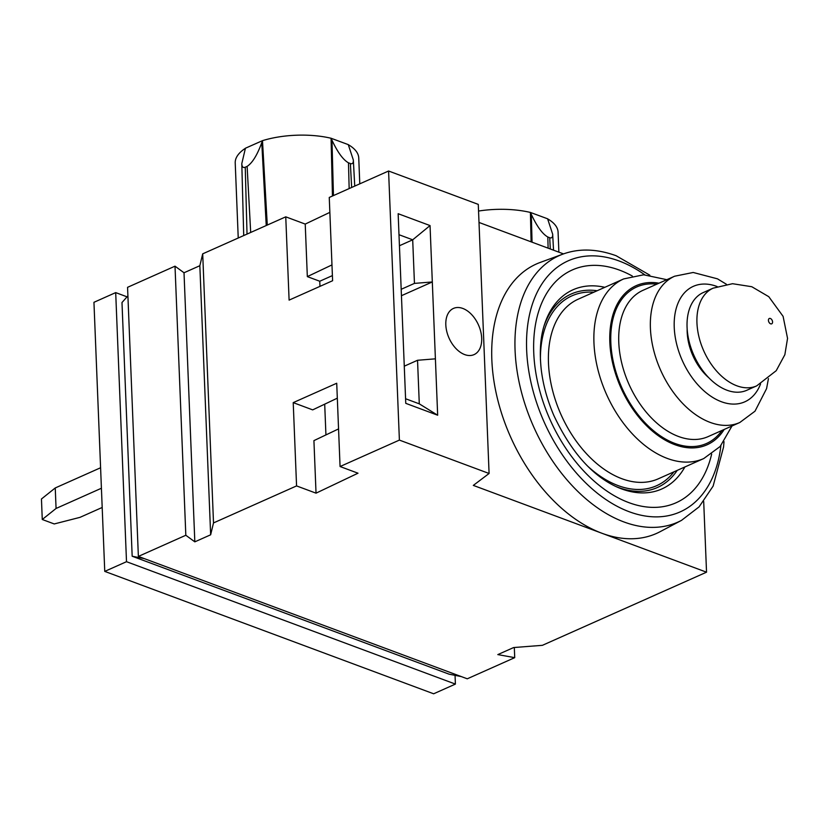 <?xml version="1.0" encoding="UTF-8"?>
<svg xmlns="http://www.w3.org/2000/svg" width="829" height="829" viewBox="0 0 829 829"><rect width="100%" height="100%" fill="white"/><g stroke="black" fill="none" stroke-linecap="round" stroke-linejoin="round"><path stroke-width="1.24" d="M756.68 385.879L746.794 390.283A53.491 34.093 -114 0 1 693.873 355.299A53.491 34.093 -114 0 1 703.241 292.564L713.137 288.16A53.491 34.093 66 0 0 698.961 336.895A53.491 34.093 66 0 0 736.867 385.806A53.491 34.093 66 0 0 756.68 385.879L776.224 370.687L784.856 354.698L787.55 338.377L783.094 316.357L768.773 296.689L751.779 286.72L732.525 283.705L713.137 288.16M687.158 329.04A44.953 28.652 66 0 0 708.919 377.858M677.21 470.385A105.915 67.512 -114 0 1 618.165 487.379A105.915 67.512 -114 0 1 615.294 486.24M543.969 326.18A105.915 67.512 -114 0 1 597.16 290.741M703.697 501.472L706.536 572.186L601.885 533.244A147.51 94.029 66 0 0 660.174 531.658L681.531 520.353A145.873 92.983 -114 0 1 533.617 426.717A145.873 92.983 -114 0 1 562.891 254.12C579.088 248.213 596.839 248.752 616.144 255.736L649.832 275.176M489.089 473.483L478.281 204.39L388.583 171.012L399.391 440.095L489.089 473.483L473.318 485.4L601.885 533.244A147.51 94.029 -114 0 1 496.664 395.329A147.51 94.029 -114 0 1 540.207 262.441L562.891 254.12M464.675 354.584A25.284 16.114 66 0 0 481.711 339.662A25.284 16.114 66 0 0 465.131 309.497A25.284 16.114 66 0 0 445.971 320.554A25.284 16.114 66 0 0 459.504 351.703A25.284 16.114 66 0 0 464.675 354.584M547.637 218.866A61.812 25.243 -2.3 0 1 558.083 232.161L558.881 252.171M563.502 253.892L479.007 222.452M337.32 398.169L312.688 409.878L293.217 402.625L296.564 485.918L213.509 522.923L210.649 534.798L194.825 541.845L185.82 535.265L138.37 556.414L467.266 678.806L514.726 657.656L497.814 654.599L513.628 647.553L542.404 645.325L706.536 572.186M293.217 402.625L336.719 383.247L340.066 466.53L358.004 473.204L316.036 493.162L296.564 485.918M399.391 440.095L340.066 466.53M388.583 171.012L329.258 197.447L332.605 280.73L289.103 300.119L285.756 216.835L202.701 253.84L199.841 265.715L184.017 272.762L175.012 266.171L127.562 287.321L138.37 556.414M213.509 522.923L202.701 253.84M185.82 535.265L175.012 266.171M329.859 212.369L305.227 224.079L285.756 216.835M238.234 238.006L235.218 162.94A61.812 25.243 -2.3 0 1 245.394 148.298M262.43 140.65L261.767 142.661C257.208 155.116 252.327 163.023 247.125 166.38L245.249 167.22C243.094 168.1 241.944 166.909 241.799 163.634L245.425 148.225L262.482 140.661A189476.064 119407.989 64.9 0 0 267.28 225.063M262.482 140.661A61.812 25.243 -2.3 0 1 331.072 138.256A189476.064 122440.72 111.5 0 1 332.45 196.027M348.304 144.681A61.812 25.243 -2.3 0 1 358.75 157.976L359.786 183.841M478.551 211.043A61.812 25.243 -2.3 0 1 530.405 212.442A189476.064 122440.72 111.5 0 1 531.109 241.84M514.726 657.656L514.312 647.501M405.578 398.739L419.287 403.837L417.536 360.273L435.401 358.833L437.66 415.215L405.764 403.34L398.148 213.706L430.044 225.571L432.313 281.953L414.448 283.394L412.697 239.819L398.998 234.721M435.401 358.833L432.313 281.953L401.443 295.704M530.405 212.442L547.606 218.794L552.674 234.192C552.798 237.249 551.803 238.42 549.71 237.716L547.814 237.001C542.467 234.016 536.964 226.472 531.306 214.379L530.456 212.421M331.072 138.256L348.273 144.619L353.341 160.018C353.465 163.075 352.47 164.246 350.377 163.531L348.481 162.826C343.133 159.842 337.631 152.298 331.973 140.205L331.123 138.236M404.272 366.18L417.536 360.273M325.932 434.924L324.699 404.169M316.036 493.162L313.922 440.624L338.553 428.914M319.963 286.368L319.756 281.238L332.398 275.601M399.433 245.736L412.697 239.819L430.044 225.571M319.756 281.238L307.331 276.617L331.973 264.907M401.184 289.3L414.448 283.394M307.331 276.617L305.227 224.079M194.825 541.845L184.017 272.762M210.649 534.798L199.841 265.715M461.287 676.578L449.111 674.184L132.174 556.238L144.35 558.632M127.904 295.88L121.987 302.523L132.174 556.238M437.66 415.215L419.287 403.837M127.044 296.834L115.697 292.606L126.505 561.699L455.401 684.091L455.048 675.355M100.589 467.753L55.242 487.96L41.45 498.996L42.269 519.493L54.237 523.949L79.988 517.358L102.185 507.472M42.269 519.493L56.071 508.457L55.242 487.96M101.407 488.25L56.071 508.457M126.505 561.699L104.755 571.388L433.65 693.79L455.401 684.091M115.697 292.606L93.946 302.305L104.755 571.388M770.607 323.818A2.922 1.855 -114 0 1 768.649 319.165A2.922 1.855 -114 0 1 772.234 320.491A2.922 1.855 -114 0 1 770.607 323.818M673.936 471.846A103.957 66.268 -114 0 1 618.092 485.587A103.957 66.268 -114 0 1 587.761 466.23M540.435 360.035A103.957 66.268 -114 0 1 593.885 292.202M623.688 278.917L578.207 299.186A98.34 62.683 66 0 0 552.166 388.77A98.34 62.683 66 0 0 621.833 478.706A98.34 62.683 66 0 0 658.257 478.83L703.738 458.561A98.34 62.683 -114 0 1 667.324 458.437A98.34 62.683 -114 0 1 597.647 368.511A98.34 62.683 -114 0 1 623.688 278.917L643.667 274.793L666.817 279.694M658.982 283.186A87.097 55.522 66 0 0 610.258 348.408A87.097 55.522 66 0 0 674.816 444.665A87.097 55.522 66 0 0 724.173 429.474M717.168 286.565A63.222 40.3 66 0 0 674.226 327.123A63.222 40.3 66 0 0 721.406 401.733A63.222 40.3 66 0 0 760.566 383.951M768.442 378.615L766.576 388.635L755.001 411.194L739.81 422.5A80.071 51.046 -114 0 1 710.152 422.396A80.071 51.046 -114 0 1 653.418 349.164A80.071 51.046 -114 0 1 674.63 276.212L693.199 272.472L717.468 278.834L726.401 284.264M674.63 276.212L642.993 290.316A80.071 51.046 66 0 0 621.781 363.268A80.071 51.046 66 0 0 678.516 436.489A80.071 51.046 66 0 0 708.173 436.593L739.81 422.5M721.986 430.438A85.698 54.621 -114 0 1 674.765 443.38A85.698 54.621 -114 0 1 611.419 350.284A85.698 54.621 -114 0 1 656.806 284.16M684.878 466.976A109.034 69.501 -114 0 1 621.418 488.83A109.034 69.501 -114 0 1 616.828 486.944C591.947 475.525 570.984 451.764 553.938 415.671C547.285 400.179 543.047 384.739 541.223 369.361C539.347 351.672 540.435 336.75 544.466 324.574A109.034 69.501 -114 0 1 604.818 287.321M711.655 454.074A127.448 81.242 -114 0 1 610.061 493.162A127.448 81.242 -114 0 1 533.752 340.833A127.448 81.242 -114 0 1 619.501 270.119A127.448 81.242 -114 0 1 632.32 276.036M720.888 445.639A137.459 87.615 -114 0 1 616.869 506.156A137.459 87.615 -114 0 1 526.529 342.222A137.459 87.615 -114 0 1 619.128 260.99A137.459 87.615 -114 0 1 644.765 274.813M532.052 242.192L531.306 214.379M550.311 248.99L549.71 237.716M547.814 237.001L548.114 248.172M333.455 195.571L331.973 140.205M351.651 187.468L350.377 163.531M348.481 162.826L349.164 188.577M250.69 232.452L247.125 166.38M245.249 167.22L247.021 234.089M261.767 142.661L266.233 225.529M731.997 425.982L720.152 446.479L703.738 458.561M681.531 520.353L699.085 506.871L713.127 486.095L723.562 447.028L724.007 441.629M553.534 250.182L552.674 234.192M243.716 235.571L241.799 163.634M354.739 186.09L353.341 160.018"/></g></svg>
